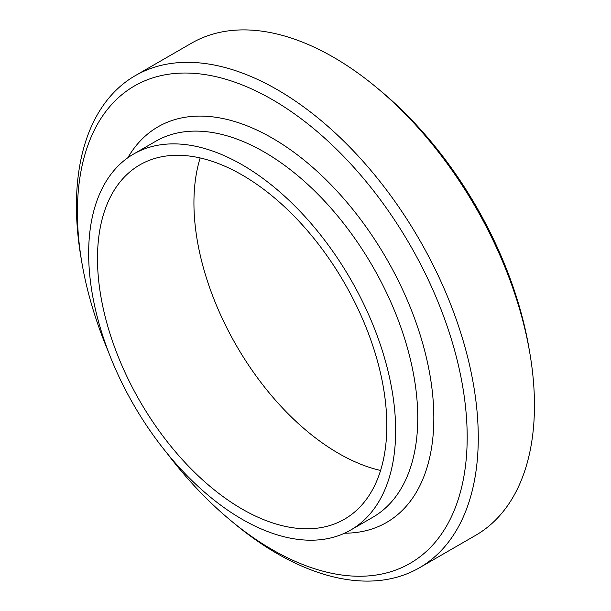 <?xml version="1.0" encoding="UTF-8"?>
<svg xmlns="http://www.w3.org/2000/svg" width="611" height="611" viewBox="0 0 611 611"><rect width="100%" height="100%" fill="white"/><g stroke="black" fill="none" stroke-linecap="round" stroke-linejoin="round"><path stroke-width="0.92" d="M230.355 520.198L234.112 523.322A284.146 164.054 -120 0 0 419.421 567.795A284.146 164.054 -120 0 0 478.268 437.72A284.146 164.054 -120 0 0 354.235 151.772A284.146 164.054 -120 0 0 135.275 75.642A284.146 164.054 -120 0 0 81.133 258.361L81.966 263.181A275.622 159.127 60 0 1 251.197 88.74A275.622 159.127 60 0 1 467.186 437.163A275.622 159.127 60 0 1 230.355 520.198A275.622 159.127 60 0 1 166.78 452.934M108.43 351.86A275.622 159.127 60 0 1 81.966 263.181M135.275 75.642L191.464 43.205A284.146 164.054 60 0 1 376.773 87.678A284.146 164.054 60 0 1 529.752 352.639A284.146 164.054 60 0 1 534.457 405.276A284.146 164.054 60 0 1 475.61 535.358L419.421 567.795M529.752 352.639L528.92 347.819A275.622 159.127 -120 0 0 380.538 90.802L376.773 87.678M200.164 157.944A204.586 118.114 -120 0 0 236.304 345.421A204.586 118.114 -120 0 0 380.584 470.455M386.816 425.562A204.586 118.114 -120 0 0 297.511 219.677A204.586 118.114 -120 0 0 139.866 164.863A204.586 118.114 -120 0 0 139.858 401.099A204.586 118.114 -120 0 0 344.444 519.213A204.586 118.114 -120 0 0 386.816 425.562M395.653 430.663A217.088 125.331 -120 0 0 300.895 212.2A217.088 125.331 -120 0 0 133.61 154.041A217.088 125.331 -120 0 0 133.61 404.703A217.088 125.331 -120 0 0 350.699 530.043A217.088 125.331 -120 0 0 395.653 430.663M344.596 533.189A228.453 131.9 -120 0 0 433.833 417.901A228.453 131.9 -120 0 0 309.441 164.558A228.453 131.9 -120 0 0 127.836 157.745M350.699 530.043L372.794 517.28A217.088 125.331 -120 0 0 417.756 417.901A217.088 125.331 -120 0 0 323.005 199.446A217.088 125.331 -120 0 0 155.721 141.271M155.713 141.278L133.61 154.041"/></g></svg>
